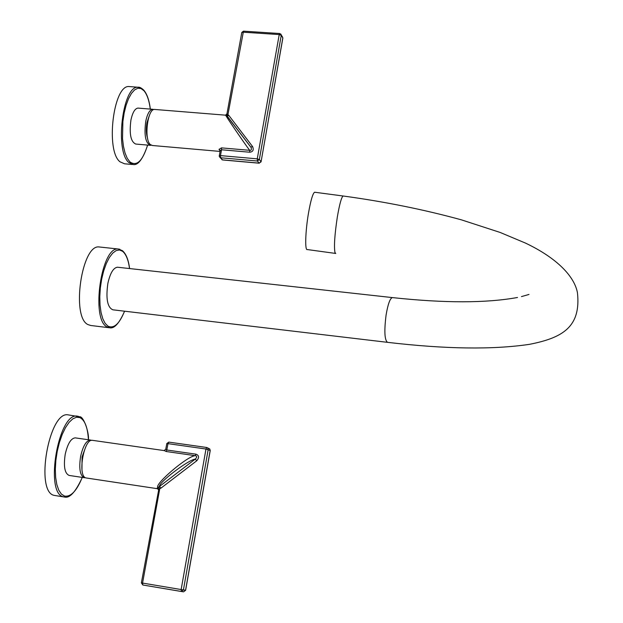 <?xml version="1.0" encoding="UTF-8"?>
<svg xmlns="http://www.w3.org/2000/svg" width="623" height="623" viewBox="0 0 623 623"><rect width="100%" height="100%" fill="white"/><g stroke="black" fill="none" stroke-linecap="round" stroke-linejoin="round"><path stroke-width="0.93" d="M117.918 267.267L117.474 267.22C113.363 267.75 110.162 273.147 107.865 283.403C105.731 298.658 107.405 307.466 112.888 309.81L387.335 342.315M109.157 327.729L90.794 325.494L87.96 324.591C71.014 317.107 81.769 243.905 99.252 246.973L100.147 247.066M335.774 253.46L334.979 252.603C333.881 246.576 334.668 234.731 337.323 217.053C339.512 204.282 341.443 197.265 343.109 195.996L343.475 196.043M335.462 253.421L307.264 249.55C304.779 250.828 305.387 231.18 308.478 213.183C310.721 200.458 312.762 193.465 314.599 192.227L315.004 192.281M280.786 34L281.246 35.332L279.229 34.561L257.26 158.849L259.339 159.535L257.416 161.022L259.113 163.125L222.497 159.87L220.651 157.767L257.416 161.022L257.26 158.849L220.472 155.602L221.539 149.769L249.706 152.222C253 151.841 253.966 149.964 252.603 146.592L250.804 147.083L251.053 147.449C251.793 149.559 251.334 150.517 249.683 150.322L249.706 152.222M282.297 36.531L282.865 38.011L281.253 34.818L279.719 33.517L279.229 34.561L242.97 32.178L241.763 32.622L226.951 113.822L228.867 115.457L252.603 146.592M282.834 38.19L261.084 161.731L282.826 37.91L281.246 35.332L259.339 159.535L261.037 161.645L259.113 163.125L261.06 161.871M259.238 163.21L222.668 159.955L220.106 157.611M155.096 109.477L154.574 109.438C147.581 108.651 143.843 139.139 150.275 144.52L152.378 145.502L220.09 151.428M220.269 150.454L219 149.372L221.5 147.877L249.683 150.322C244.193 143.165 223.369 112.553 225.783 115.193L225.394 115.162M225.853 115.185L227.239 114.04M225.915 115.185L225.814 115.177C225.666 114.297 227.652 116.649 231.74 122.248L251.053 147.449L227.138 115.987L228.867 115.457M226.585 115.457L227.138 115.987L226.632 115.481L227.948 114.601L243.484 31.15L241.794 32.443M227.06 115.917L250.804 147.083L227.06 115.917M219.296 155.766L220.199 150.805L221.539 149.769L221.5 147.877M219.273 155.906L220.472 155.602L220.651 157.767L219.389 156.794L219.273 155.906M147.604 138.399C146.125 134.046 145.922 128.751 146.997 122.497L149.294 115.714M153.842 109.57L152.612 109.274C149.668 109.765 147.386 113.736 145.766 121.205C143.96 135.144 145.517 143.189 150.423 145.33L151.171 145.206M138.454 108.129L137.917 108.091C134.903 108.566 132.582 112.529 130.939 119.974C129.14 133.875 130.744 141.896 135.775 144.053L149.941 145.291M132.411 164.503L124.522 163.787L120.013 161.816C105.388 150.828 113.347 84.751 129.054 86.542L130.285 86.636M185.623 590.285L183.567 591.834L181.418 591.5L183.419 589.934L185.561 590.277L210.177 450.452L205.979 449.027L181.145 589.56L181.371 591.492L142.815 584.997L183.567 591.834L185.623 590.285L210.239 450.491L209.71 448.903L208.869 448.505M210.231 450.538L209.71 448.903L206.75 447.485L168.786 442.112L206.704 447.485M141.374 582.879L142.815 584.997L142.558 583.073L159.745 488.79L158.787 489.343L157.853 487.404L158.803 486.945L159.745 488.79L161.007 488.097L159.488 486.454L158.803 486.945M158.374 489.709L157.121 488.144L157.853 487.404C154.403 484.102 187.881 455.623 195.311 455.678L195.957 454.167C199.119 455.343 199.391 457.547 196.767 460.771L161.007 488.097M195.957 454.167L166.816 450.001L167.969 443.638L205.979 449.027L206.75 447.485L207.716 447.953L208.191 449.51L183.419 589.934L141.374 582.871L158.787 489.343M196.767 460.771L195.264 459.112L159.488 486.454C158.452 482.591 188.255 459.805 195.264 459.112C197.156 457.204 197.172 456.059 195.311 455.678L166.139 451.504L166.816 450.001L165.773 449.167L166.785 443.607L167.969 443.638L168.786 442.112L166.793 443.568M166.139 451.504L164.394 450.624L92.453 440.329C83.895 438.273 77.268 476.167 85.927 477.927L158.18 488.814M165.734 449.347L163.974 450.624M81.956 469.625L82.072 456.908L85.67 447.049M91.495 440.391L90.428 440.04C86.293 440.469 83.023 445.92 80.616 456.386C78.778 468.683 80.032 475.801 84.385 477.732L85.374 477.677M75.399 437.891L75.227 437.868C70.999 438.281 67.673 443.701 65.244 454.136C63.398 466.393 64.699 473.496 69.153 475.442L84.269 477.709M64.231 496.99L54.294 495.41C34.647 492.256 49.085 410.238 68.257 414.895L68.694 414.957M117.474 267.22L392.365 297.592C390.021 298.362 387.927 304.172 386.089 315.028C384.087 331.101 384.57 340.205 387.545 342.339C445.32 349.129 492.614 349.799 529.41 344.348C562.522 337.861 581.134 326.997 577.451 292.779C574.531 276.635 557.235 258.132 525.407 243.056L500.121 232.441L461.417 219.849C424.068 209.601 384.632 201.65 343.109 195.996L314.599 192.227M129.537 268.552C128.361 259.9 126.033 254.145 122.552 251.279L119.445 249.979L116.096 250.61L112.67 253.164L109.344 257.548L106.299 263.552L103.691 270.88L101.666 279.151L100.342 287.919L99.789 296.727L100.03 305.091L101.058 312.559L102.803 318.758L105.162 323.368L108.013 326.172C113.931 328.874 119.437 323.874 124.538 311.189M119.896 249.293L118.3 249.013C101.308 245.992 90.6 319.474 107.055 326.911L109.812 327.807C114.383 328.742 119.312 323.205 124.608 311.196M279.766 33.525L243.531 31.158M220.176 150.968L219 149.372M150.283 109.087C149.17 100.474 147.036 94.33 143.882 90.662L140.969 88.521L137.823 88.256L134.591 89.899L131.453 93.411L128.572 98.613L126.095 105.264L124.164 113.02L122.887 121.462L122.521 138.594L123.455 146.366L125.059 153.056L127.256 158.32L129.919 161.91C136.717 166.66 142.605 161.046 147.589 145.081M140.113 87.57L138.026 87.236C122.536 85.46 114.57 151.646 128.984 162.634L133.431 164.597C138.314 165.204 143.056 158.701 147.659 145.089M144.388 91.254L143.259 89.821M158.086 488.767L157.121 488.144M88.411 439.752C87.734 427.604 84.915 420.221 79.946 417.62L76.528 417.223L72.86 418.804L69.122 422.316L65.508 427.619L62.207 434.457L59.403 442.478L57.246 451.262L55.86 460.35L55.322 469.251L55.657 477.475L56.833 484.593L58.796 490.239L61.428 494.132L64.574 496.087C70.897 497.076 76.785 490.846 82.22 477.405M78.319 416.32L77.501 416.18C58.593 411.554 44.202 493.735 63.593 496.843L64.434 497.022C69.628 498.564 75.585 492.03 82.291 477.413M129.607 268.56C128.47 259.783 126.08 253.826 122.427 250.68L118.3 249.013L99.252 246.973M528.997 294.445L521.459 296.603M517.511 297.475C486.314 303.175 444.596 303.214 392.365 297.592M221.811 159.636L222.621 159.947M154.574 109.438L225.783 115.193M226.943 113.869L225.619 115.162M150.345 109.095C149.247 100.373 147.075 94.081 143.835 90.218C141.374 87.898 139.435 86.909 138.026 87.236L129.054 86.542M137.917 108.091L152.612 109.274M75.227 437.868L90.428 440.04M88.482 439.76C89.05 431.653 83.365 415.977 79.619 416.771L68.257 414.895"/></g></svg>
